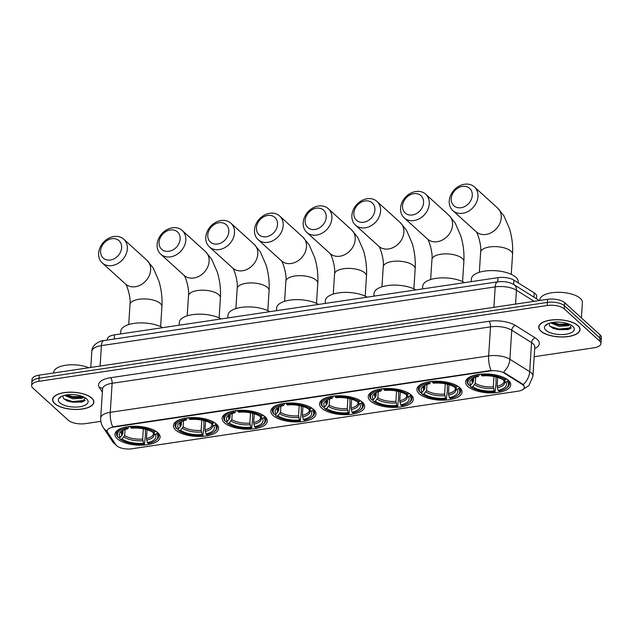<?xml version="1.0" encoding="UTF-8"?>
<svg xmlns="http://www.w3.org/2000/svg" width="633" height="633" viewBox="0 0 633 633"><rect width="100%" height="100%" fill="white"/><g stroke="black" fill="none" stroke-linecap="round" stroke-linejoin="round"><path stroke-width="0.95" d="M313.699 409.456A22.606 9.376 -176.3 0 0 288.64 403.047A22.606 9.376 -176.3 0 0 270.853 411.023A22.606 9.376 -176.3 0 0 273.124 415.509A22.606 9.376 -176.3 0 0 298.19 421.918A22.606 9.376 -176.3 0 0 315.97 413.942A22.606 9.376 -176.3 0 0 313.699 409.456M459.772 387.673A22.606 9.376 -176.3 0 0 434.713 381.264A22.606 9.376 -176.3 0 0 416.925 389.24A22.606 9.376 -176.3 0 0 419.196 393.726A22.606 9.376 -176.3 0 0 444.263 400.127A22.606 9.376 -176.3 0 0 462.043 392.159A22.606 9.376 -176.3 0 0 459.772 387.673M411.086 394.937A22.606 9.376 -176.3 0 0 386.019 388.527A22.606 9.376 -176.3 0 0 368.24 396.503A22.606 9.376 -176.3 0 0 370.511 400.982A22.606 9.376 -176.3 0 0 395.57 407.391A22.606 9.376 -176.3 0 0 413.349 399.415A22.606 9.376 -176.3 0 0 411.086 394.937M362.392 402.192A22.606 9.376 -176.3 0 0 337.334 395.791A22.606 9.376 -176.3 0 0 319.546 403.759A22.606 9.376 -176.3 0 0 321.817 408.245A22.606 9.376 -176.3 0 0 346.876 414.655A22.606 9.376 -176.3 0 0 364.663 406.679A22.606 9.376 -176.3 0 0 362.392 402.192M265.013 416.72A22.606 9.376 -176.3 0 0 239.947 410.311A22.606 9.376 -176.3 0 0 222.167 418.286A22.606 9.376 -176.3 0 0 224.43 422.765A22.606 9.376 -176.3 0 0 249.497 429.174A22.606 9.376 -176.3 0 0 267.276 421.198A22.606 9.376 -176.3 0 0 265.013 416.72M216.32 423.975A22.606 9.376 -176.3 0 0 191.253 417.574A22.606 9.376 -176.3 0 0 173.474 425.542A22.606 9.376 -176.3 0 0 175.745 430.029A22.606 9.376 -176.3 0 0 200.803 436.438A22.606 9.376 -176.3 0 0 218.591 428.462A22.606 9.376 -176.3 0 0 216.32 423.975M157.831 432.703A22.606 9.376 -176.3 0 0 132.764 426.294A22.606 9.376 -176.3 0 0 114.984 434.27A22.606 9.376 -176.3 0 0 117.255 438.748A22.606 9.376 -176.3 0 0 142.314 445.157A22.606 9.376 -176.3 0 0 160.102 437.181A22.606 9.376 -176.3 0 0 157.831 432.703M508.465 380.409A22.606 9.376 -176.3 0 0 483.406 374A22.606 9.376 -176.3 0 0 465.619 381.976A22.606 9.376 -176.3 0 0 467.89 386.462A22.606 9.376 -176.3 0 0 492.949 392.871A22.606 9.376 -176.3 0 0 510.736 384.896A22.606 9.376 -176.3 0 0 508.465 380.409M107.286 340.063L107.349 339.098A12.795 5.309 3.7 0 1 114.526 334.849L497.989 277.658A12.795 5.309 3.7 0 1 513.917 280.174L534.228 292.905A12.795 5.309 3.7 0 1 535.376 293.759A12.795 5.309 3.7 0 1 536.657 296.299L536.499 298.784M523.182 385.117A11.513 4.779 -176.3 0 0 522.146 384.342L504.374 373.201A11.513 4.779 -176.3 0 0 490.037 370.938L113.639 427.077A11.513 4.779 -176.3 0 0 107.175 430.899A11.513 4.779 -176.3 0 0 107.618 432.371L115.942 444.92A11.513 4.779 -176.3 0 0 132.028 448.765L517.881 391.226A11.513 4.779 -176.3 0 0 524.338 387.396A11.513 4.779 -176.3 0 0 523.182 385.117M577.937 325.56A20.683 8.577 -176.3 0 0 555.006 319.697A20.683 8.577 -176.3 0 0 538.73 326.992A20.683 8.577 -176.3 0 0 540.804 331.099A20.683 8.577 -176.3 0 0 563.742 336.962A20.683 8.577 -176.3 0 0 580.018 329.666A20.683 8.577 -176.3 0 0 577.937 325.56M91.793 398.054A20.683 8.577 -176.3 0 0 68.862 392.191A20.683 8.577 -176.3 0 0 52.586 399.486A20.683 8.577 -176.3 0 0 54.66 403.593A20.683 8.577 -176.3 0 0 77.598 409.456A20.683 8.577 -176.3 0 0 93.866 402.161A20.683 8.577 -176.3 0 0 91.793 398.054M113.639 427.077L112.69 426.887A14.931 6.275 -98.5 0 1 110.253 412.336L488.636 355.912A17.059 7.074 3.7 0 1 509.881 359.259A14.931 10.777 122.1 0 1 503.457 372.164L522.185 383.78L523.831 385.497M534.181 356.719L593.77 347.834A12.795 5.309 -176.3 0 0 600.946 343.577L601.35 337.381A12.795 5.309 -176.3 0 0 600.068 334.841L564.652 302.685A12.795 5.309 -176.3 0 0 547.577 299.314L39.23 375.124L39.024 378.225A12.795 5.309 -176.3 0 0 31.848 382.474A12.795 5.309 -176.3 0 1 39.024 378.225L547.371 302.416L39.024 378.225L38.827 381.319A12.795 5.309 -176.3 0 0 31.65 385.576A12.795 5.309 -176.3 0 0 32.932 388.116L68.348 420.272A12.795 5.309 -176.3 0 0 85.423 423.635L100.829 421.341M564.652 302.685L564.446 305.779A12.795 5.309 -176.3 0 0 547.371 302.416A12.795 5.309 -176.3 0 1 564.446 305.779L599.862 337.943L564.446 305.779L564.248 308.88A12.795 5.309 -176.3 0 0 547.173 305.517L38.827 381.319M601.152 340.483A12.795 5.309 -176.3 0 0 599.862 337.943A12.795 5.309 -176.3 0 1 601.152 340.483M113.663 426.689L491.073 370.463A14.931 6.275 81.5 0 1 488.636 355.912L490.52 326.865L112.128 383.289A17.059 7.074 -176.3 0 0 102.562 388.963L102.673 389.05M600.946 343.577A12.795 5.309 -176.3 0 0 599.665 341.037L564.248 308.88M74.006 401.733A17.059 7.074 -176.3 0 0 84.577 400.642M560.15 329.239A17.059 7.074 -176.3 0 0 570.721 328.147M39.23 375.124A12.795 5.309 -176.3 0 0 32.054 379.381L31.65 385.576M541.001 331.067A20.47 8.49 -176.3 0 0 563.694 336.867A20.47 8.49 -176.3 0 0 579.804 329.651A20.47 8.49 -176.3 0 0 577.747 325.591A20.47 8.49 -176.3 0 0 555.046 319.784A20.47 8.49 -176.3 0 0 538.944 327.008A20.47 8.49 -176.3 0 0 541.001 331.067M581.418 317.908L582.407 302.59A21.324 8.846 -176.3 0 0 580.263 298.365A21.324 8.846 -176.3 0 0 556.621 292.319A21.324 8.846 -176.3 0 0 539.846 299.844L539.807 300.477M549.072 323.297A10.666 4.423 -176.3 0 0 548.985 323.764A10.666 4.423 -176.3 0 0 548.977 323.803L548.985 323.764M570.096 324.594L568.553 325.726L559.034 326.335L550.56 322.854M569.209 324.199L567.334 324.935L559.113 325.101L551.857 322.569M546.983 324.223L546.026 325.576L547.26 324.064M548.977 323.803L549.808 326.153L553.622 328.59L567.833 329.643L571.583 325.425M572.77 326.327A14.931 6.188 -176.3 0 0 559.722 322.15A14.931 6.188 -176.3 0 0 546.295 324.658A14.931 6.188 -176.3 0 0 545.97 330.323A14.931 6.188 -176.3 0 0 565.847 334.256A14.931 6.188 -176.3 0 0 572.81 326.367A14.931 6.188 -176.3 0 0 572.77 326.327M571.33 327.847L558.733 329.073L549.95 326.304M568.663 323.977L559.05 324.151L552.49 322.458M568.323 329.508L558.694 329.69L552.981 328.313M568.141 324.689L559.01 324.769L553.471 323.463M54.849 403.561A20.47 8.49 -176.3 0 0 77.55 409.369A20.47 8.49 -176.3 0 0 93.66 402.145A20.47 8.49 -176.3 0 0 91.603 398.086A20.47 8.49 -176.3 0 0 68.902 392.278A20.47 8.49 -176.3 0 0 52.8 399.502A20.47 8.49 -176.3 0 0 54.849 403.561M62.928 395.791A10.666 4.423 -176.3 0 0 62.841 396.266A10.666 4.423 -176.3 0 0 62.833 396.298L62.841 396.258M83.952 397.089L82.409 398.22L72.89 398.83L64.416 395.356M83.065 396.693L81.19 397.437L72.969 397.603L65.713 395.071M60.839 396.717L59.882 398.07L61.116 396.567M62.833 396.298L63.664 398.648L67.478 401.085L81.689 402.145L85.439 397.928M86.626 398.83A14.931 6.188 -176.3 0 0 73.578 394.644A14.931 6.188 -176.3 0 0 60.151 397.152A14.931 6.188 -176.3 0 0 59.826 402.825A14.931 6.188 -176.3 0 0 79.703 406.758A14.931 6.188 -176.3 0 0 86.666 398.869A14.931 6.188 -176.3 0 0 86.626 398.83M88.834 367.726A21.324 8.846 -176.3 0 0 66.346 365.154A21.324 8.846 -176.3 0 0 53.702 372.339L53.663 372.972M85.178 400.341L72.581 401.567L63.806 398.806M82.519 396.472L72.906 396.654L66.346 394.952M82.179 402.002L72.542 402.184L66.837 400.816M81.997 397.192L72.866 397.263L67.327 395.957M462.438 186.411A11.726 9.463 -47.8 0 0 451.218 198.635A11.726 9.463 -47.8 0 0 461.061 207.711A11.726 9.463 -47.8 0 0 472.273 195.494A11.726 9.463 -47.8 0 0 462.438 186.411M462.668 213.281A15.991 12.913 132.2 0 1 452.856 210.599A15.991 12.913 132.2 0 1 450.688 195.225A15.991 12.913 132.2 0 1 464.551 184.235A15.991 12.913 132.2 0 1 474.362 186.917A15.991 12.913 132.2 0 1 476.53 202.291A15.991 12.913 132.2 0 1 462.668 213.281M474.861 375.14A21.158 8.775 -176.3 0 0 467.114 381.295A21.158 8.775 -176.3 0 0 468.404 384.635L469.124 385.291A20.303 8.419 -176.3 0 1 477.44 375.709L478.303 376.493A18.341 7.604 -176.3 0 0 472.107 378.922A18.341 7.604 -176.3 0 0 470.897 385.03L473.413 381.557L473.642 378.028M479.64 374.285L478.303 376.493M496.019 376.975L496.05 383.012L495.085 391.732A20.303 8.419 -176.3 0 1 470.992 386.985L470.272 386.328L470.351 385.109M518.19 282.848L518.245 281.93A23.461 9.724 -176.3 0 0 515.895 277.278A23.461 9.724 -176.3 0 0 489.887 270.631A23.461 9.724 -176.3 0 0 471.427 278.908L471.253 281.645M480.945 374.024L481.27 375.14A20.303 8.419 -176.3 0 1 505.363 379.887L506.186 379.001A21.158 8.775 -176.3 0 0 502.452 376.928M477.44 375.709L477.116 374.594M470.992 386.985L472.764 386.723A18.341 7.604 -176.3 0 0 494.223 390.949L495.085 391.732M470.897 385.03L469.124 385.291M505.363 379.887L503.591 380.156A18.341 7.604 -176.3 0 0 482.132 375.923L481.27 375.14M494.223 390.949L493.297 386.803L493.962 376.516M475.668 377.205L475.28 383.25L472.764 386.723M508.085 380.085L507.231 381.58A20.303 8.419 -176.3 0 1 505.965 388.433L506.756 387.871A21.158 8.775 -176.3 0 0 509.336 384.025A21.158 8.775 -176.3 0 0 508.046 380.694M497.696 377.442L497.127 386.233L498.052 390.379L498.915 391.162A20.303 8.419 -176.3 0 0 505.965 388.433M498.052 390.379A18.341 7.604 -176.3 0 0 505.458 381.841L507.231 381.58M505.458 381.841L503.654 380.164L504.129 381.327A15.778 6.544 -176.3 0 1 497.127 386.233M413.745 193.674A11.726 9.463 -47.8 0 0 402.525 205.891A11.726 9.463 -47.8 0 0 412.368 214.975A11.726 9.463 -47.8 0 0 423.58 202.758A11.726 9.463 -47.8 0 0 413.745 193.674M413.982 220.545A15.991 12.913 132.2 0 1 404.171 217.855A15.991 12.913 132.2 0 1 401.995 202.481A15.991 12.913 132.2 0 1 415.857 191.498A15.991 12.913 132.2 0 1 425.669 194.181A15.991 12.913 132.2 0 1 427.845 209.555A15.991 12.913 132.2 0 1 413.982 220.545M426.175 382.403A21.158 8.775 -176.3 0 0 418.429 388.559A21.158 8.775 -176.3 0 0 419.711 391.89L420.431 392.555A20.303 8.419 -176.3 0 1 428.747 382.973L429.609 383.756A18.341 7.604 -176.3 0 0 423.422 386.185A18.341 7.604 -176.3 0 0 422.203 392.286L424.719 388.82L424.949 385.291M430.946 381.549L429.609 383.756M447.333 384.231L447.357 390.276L446.392 398.996A20.303 8.419 -176.3 0 1 422.298 394.248L421.578 393.584L421.657 392.373M432.252 381.288L432.576 382.403A20.303 8.419 -176.3 0 1 456.67 387.151L457.493 386.257A21.158 8.775 -176.3 0 0 453.758 384.191M428.747 382.973L428.422 381.857M422.298 394.248L424.07 393.979A18.341 7.604 -176.3 0 0 445.529 398.212L446.392 398.996M422.203 392.286L420.431 392.555M456.67 387.151L454.905 387.412A18.341 7.604 -176.3 0 0 433.439 383.187L432.576 382.403M445.529 398.212L444.611 394.066L445.276 383.78M426.974 384.468L426.587 390.514L424.07 393.979M464.567 282.642A23.461 9.724 -176.3 0 0 438.796 278.037A23.461 9.724 -176.3 0 0 422.741 286.163L422.559 288.909M459.4 387.349L458.537 388.844A20.303 8.419 -176.3 0 1 457.271 395.696L458.07 395.127A21.158 8.775 -176.3 0 0 460.65 391.289A21.158 8.775 -176.3 0 0 459.36 387.95M449.003 384.698L448.433 393.489L449.359 397.643L450.221 398.426A20.303 8.419 -176.3 0 0 457.271 395.696M449.359 397.643A18.341 7.604 -176.3 0 0 456.765 389.105L458.537 388.844M456.765 389.105L454.961 387.428L455.436 388.591A15.778 6.544 -176.3 0 1 448.433 393.489M365.051 200.938A11.726 9.463 -47.8 0 0 353.839 213.155A11.726 9.463 -47.8 0 0 363.674 222.238A11.726 9.463 -47.8 0 0 374.894 210.014A11.726 9.463 -47.8 0 0 365.051 200.938M365.288 227.801A15.991 12.913 132.2 0 1 355.477 225.119A15.991 12.913 132.2 0 1 353.309 209.745A15.991 12.913 132.2 0 1 367.164 198.754A15.991 12.913 132.2 0 1 376.983 201.436A15.991 12.913 132.2 0 1 379.151 216.81A15.991 12.913 132.2 0 1 365.288 227.801M377.482 389.667A21.158 8.775 -176.3 0 0 369.735 395.823A21.158 8.775 -176.3 0 0 371.025 399.154L371.745 399.819A20.303 8.419 -176.3 0 1 380.061 390.229L380.924 391.012A18.341 7.604 -176.3 0 0 374.728 393.449A18.341 7.604 -176.3 0 0 373.517 399.55L376.034 396.076L376.263 392.547M382.253 388.812L380.924 391.012M398.64 391.495L398.663 397.532L397.706 406.259A20.303 8.419 -176.3 0 1 373.605 401.504L372.884 400.847L372.964 399.637M383.558 388.543L383.883 389.659A20.303 8.419 -176.3 0 1 407.984 394.414L408.799 393.52A21.158 8.775 -176.3 0 0 405.065 391.447M380.061 390.229L379.729 389.121M373.605 401.504L375.377 401.243A18.341 7.604 -176.3 0 0 396.844 405.476L397.706 406.259M373.517 399.55L371.745 399.819M407.984 394.414L406.212 394.675A18.341 7.604 -176.3 0 0 384.745 390.442L383.883 389.659M396.844 405.476L395.918 401.322L396.582 391.044M378.289 391.724L377.893 397.769L375.377 401.243M415.873 289.906A23.461 9.724 -176.3 0 0 390.102 285.293A23.461 9.724 -176.3 0 0 374.048 293.427L373.874 296.173M410.706 394.604L409.844 396.1A20.303 8.419 -176.3 0 1 408.578 402.952L409.377 402.39A21.158 8.775 -176.3 0 0 411.956 398.553A21.158 8.775 -176.3 0 0 410.667 395.214M400.309 391.962L399.747 400.752L400.673 404.906L401.536 405.69A20.303 8.419 -176.3 0 0 408.578 402.952M400.673 404.906A18.341 7.604 -176.3 0 0 408.071 396.369L409.844 396.1M408.071 396.369L406.275 394.691L406.742 395.854A15.778 6.544 -176.3 0 1 399.747 400.752M316.365 208.194A11.726 9.463 -47.8 0 0 305.146 220.419A11.726 9.463 -47.8 0 0 314.981 229.494A11.726 9.463 -47.8 0 0 326.201 217.277A11.726 9.463 -47.8 0 0 316.365 208.194M316.595 235.065A15.991 12.913 132.2 0 1 306.783 232.382A15.991 12.913 132.2 0 1 304.615 217.008A15.991 12.913 132.2 0 1 318.478 206.018A15.991 12.913 132.2 0 1 328.29 208.7A15.991 12.913 132.2 0 1 330.458 224.074A15.991 12.913 132.2 0 1 316.595 235.065M328.788 396.923A21.158 8.775 -176.3 0 0 321.042 403.079A21.158 8.775 -176.3 0 0 322.332 406.418L323.052 407.074A20.303 8.419 -176.3 0 1 331.368 397.492L332.23 398.276A18.341 7.604 -176.3 0 0 326.035 400.705A18.341 7.604 -176.3 0 0 324.824 406.813L327.34 403.34L327.57 399.811M333.567 396.068L332.23 398.276M349.946 398.758L349.978 404.796L349.012 413.515A20.303 8.419 -176.3 0 1 324.919 408.768L324.199 408.111L324.278 406.892M334.873 395.807L335.197 396.923A20.303 8.419 -176.3 0 1 359.291 401.67L360.114 400.784A21.158 8.775 -176.3 0 0 356.371 398.711M331.368 397.492L331.043 396.377M324.919 408.768L326.691 408.507A18.341 7.604 -176.3 0 0 348.15 412.732L349.012 413.515M324.824 406.813L323.052 407.074M359.291 401.67L357.518 401.939A18.341 7.604 -176.3 0 0 336.06 397.706L335.197 396.923M348.15 412.732L347.224 408.586L347.889 398.299M329.595 398.988L329.207 405.033L326.691 408.507M367.18 297.17A23.461 9.724 -176.3 0 0 341.409 292.557A23.461 9.724 -176.3 0 0 325.354 300.691L325.18 303.429M362.013 401.868L361.158 403.363A20.303 8.419 -176.3 0 1 359.892 410.216L360.683 409.654A21.158 8.775 -176.3 0 0 363.263 405.808A21.158 8.775 -176.3 0 0 361.973 402.477M351.624 399.225L351.054 408.016L351.98 412.162L352.842 412.945A20.303 8.419 -176.3 0 0 359.892 410.216M351.98 412.162A18.341 7.604 -176.3 0 0 359.386 403.632L361.158 403.363M359.386 403.632L357.582 401.947L358.056 403.11A15.778 6.544 -176.3 0 1 351.054 408.016M267.672 215.457A11.726 9.463 -47.8 0 0 256.452 227.682A11.726 9.463 -47.8 0 0 266.295 236.758A11.726 9.463 -47.8 0 0 277.507 224.541A11.726 9.463 -47.8 0 0 267.672 215.457M267.909 242.328A15.991 12.913 132.2 0 1 258.098 239.638A15.991 12.913 132.2 0 1 255.922 224.264A15.991 12.913 132.2 0 1 269.785 213.281A15.991 12.913 132.2 0 1 279.596 215.964A15.991 12.913 132.2 0 1 281.772 231.338A15.991 12.913 132.2 0 1 267.909 242.328M280.103 404.186A21.158 8.775 -176.3 0 0 272.356 410.342A21.158 8.775 -176.3 0 0 273.638 413.681L274.358 414.338A20.303 8.419 -176.3 0 1 282.674 404.756L283.537 405.539A18.341 7.604 -176.3 0 0 277.349 407.969A18.341 7.604 -176.3 0 0 276.13 414.077L278.647 410.603L278.876 407.074M284.874 403.332L283.537 405.539M301.261 406.014L301.284 412.059L300.319 420.779A20.303 8.419 -176.3 0 1 276.225 416.031L275.505 415.367L275.584 414.156M286.179 403.071L286.504 404.186A20.303 8.419 -176.3 0 1 310.597 408.934L311.42 408.04A21.158 8.775 -176.3 0 0 307.685 405.975M282.674 404.756L282.35 403.64M276.225 416.031L277.998 415.762A18.341 7.604 -176.3 0 0 299.456 419.995L300.319 420.779M276.13 414.077L274.358 414.338M310.597 408.934L308.833 409.195A18.341 7.604 -176.3 0 0 287.366 404.97L286.504 404.186M299.456 419.995L298.531 415.849L299.203 405.563M280.902 406.251L280.514 412.297L277.998 415.762M318.486 304.426A23.461 9.724 -176.3 0 0 292.723 299.82A23.461 9.724 -176.3 0 0 276.668 307.947L276.486 310.692M313.327 409.132L312.465 410.627A20.303 8.419 -176.3 0 1 311.199 417.479L311.998 416.91A21.158 8.775 -176.3 0 0 314.569 413.072A21.158 8.775 -176.3 0 0 313.288 409.733M302.93 406.481L302.36 415.272L303.286 419.426L304.149 420.209A20.303 8.419 -176.3 0 0 311.199 417.479M303.286 419.426A18.341 7.604 -176.3 0 0 310.692 410.888L312.465 410.627M310.692 410.888L308.888 409.211L309.363 410.374A15.778 6.544 -176.3 0 1 302.36 415.272M218.978 222.721A11.726 9.463 -47.8 0 0 207.766 234.938A11.726 9.463 -47.8 0 0 217.602 244.021A11.726 9.463 -47.8 0 0 228.822 231.797A11.726 9.463 -47.8 0 0 218.978 222.721M219.216 249.584A15.991 12.913 132.2 0 1 209.404 246.902A15.991 12.913 132.2 0 1 207.228 231.528A15.991 12.913 132.2 0 1 221.091 220.537A15.991 12.913 132.2 0 1 230.91 223.22A15.991 12.913 132.2 0 1 233.079 238.594A15.991 12.913 132.2 0 1 219.216 249.584M231.409 411.45A21.158 8.775 -176.3 0 0 223.663 417.606A21.158 8.775 -176.3 0 0 224.952 420.937L225.672 421.602A20.303 8.419 -176.3 0 1 233.981 412.012L234.843 412.795A18.341 7.604 -176.3 0 0 228.655 415.232A18.341 7.604 -176.3 0 0 227.445 421.333L229.961 417.867L230.19 414.33M236.18 410.595L234.843 412.795M252.567 413.278L252.591 419.315L251.633 428.043A20.303 8.419 -176.3 0 1 227.532 423.295L226.812 422.63L226.891 421.42M237.486 410.326L237.81 411.442A20.303 8.419 -176.3 0 1 261.912 416.197L262.727 415.303A21.158 8.775 -176.3 0 0 258.992 413.23M233.981 412.012L233.656 410.904M227.532 423.295L229.304 423.026A18.341 7.604 -176.3 0 0 250.771 427.259L251.633 428.043M227.445 421.333L225.672 421.602M261.912 416.197L260.139 416.459A18.341 7.604 -176.3 0 0 238.673 412.225L237.81 411.442M250.771 427.259L249.845 423.105L250.51 412.827M232.216 413.507L231.82 419.552L229.304 423.026M269.8 311.689A23.461 9.724 -176.3 0 0 244.029 307.076A23.461 9.724 -176.3 0 0 227.975 315.21L227.801 317.956M264.634 416.387L263.771 417.883A20.303 8.419 -176.3 0 1 262.505 424.735L263.304 424.173A21.158 8.775 -176.3 0 0 265.884 420.336A21.158 8.775 -176.3 0 0 264.594 416.997M254.237 413.745L253.675 422.535L254.593 426.689L255.463 427.473A20.303 8.419 -176.3 0 0 262.505 424.735M254.593 426.689A18.341 7.604 -176.3 0 0 261.999 418.152L263.771 417.883M261.999 418.152L260.203 416.474L260.669 417.638A15.778 6.544 -176.3 0 1 253.675 422.535M170.293 229.977A11.726 9.463 -47.8 0 0 159.073 242.202A11.726 9.463 -47.8 0 0 168.908 251.285A11.726 9.463 -47.8 0 0 180.128 239.06A11.726 9.463 -47.8 0 0 170.293 229.977M170.522 256.848A15.991 12.913 132.2 0 1 160.711 254.165A15.991 12.913 132.2 0 1 158.543 238.791A15.991 12.913 132.2 0 1 172.405 227.801A15.991 12.913 132.2 0 1 182.217 230.483A15.991 12.913 132.2 0 1 184.385 245.857A15.991 12.913 132.2 0 1 170.522 256.848M182.715 418.714A21.158 8.775 -176.3 0 0 174.969 424.862A21.158 8.775 -176.3 0 0 176.259 428.201L176.979 428.858A20.303 8.419 -176.3 0 1 185.295 419.275L186.157 420.059A18.341 7.604 -176.3 0 0 179.962 422.488A18.341 7.604 -176.3 0 0 178.751 428.596L181.267 425.123L181.497 421.594M187.495 417.851L186.157 420.059M203.873 420.541L203.905 426.579L202.94 435.298A20.303 8.419 -176.3 0 1 178.846 430.551L178.126 429.894L178.205 428.676M188.8 417.59L189.125 418.706A20.303 8.419 -176.3 0 1 213.218 423.453L214.041 422.567A21.158 8.775 -176.3 0 0 210.298 420.494M185.295 419.275L184.971 418.16M178.846 430.551L180.611 430.29A18.341 7.604 -176.3 0 0 202.077 434.515L202.94 435.298M178.751 428.596L176.979 428.858M213.218 423.453L211.446 423.722A18.341 7.604 -176.3 0 0 189.987 419.489L189.125 418.706M202.077 434.515L201.152 430.369L201.816 420.083M183.523 420.771L183.135 426.816L180.611 430.29M221.107 318.953A23.461 9.724 -176.3 0 0 195.336 314.34A23.461 9.724 -176.3 0 0 179.281 322.474L179.107 325.212M215.94 423.651L215.085 425.147A20.303 8.419 -176.3 0 1 213.819 431.999L214.611 431.437A21.158 8.775 -176.3 0 0 217.19 427.591A21.158 8.775 -176.3 0 0 215.9 424.26M205.551 421.008L204.981 429.799L205.907 433.945L206.769 434.729A20.303 8.419 -176.3 0 0 213.819 431.999M205.907 433.945A18.341 7.604 -176.3 0 0 213.313 425.416L215.085 425.147M213.313 425.416L211.509 423.738L211.984 424.893A15.778 6.544 -176.3 0 1 204.981 429.799M111.796 238.704A11.726 9.463 -47.8 0 0 100.584 250.921A11.726 9.463 -47.8 0 0 110.419 260.005A11.726 9.463 -47.8 0 0 121.639 247.78A11.726 9.463 -47.8 0 0 111.796 238.704M112.033 265.567A15.991 12.913 132.2 0 1 102.222 262.885A15.991 12.913 132.2 0 1 100.054 247.511A15.991 12.913 132.2 0 1 113.916 236.52A15.991 12.913 132.2 0 1 123.728 239.203A15.991 12.913 132.2 0 1 125.896 254.577A15.991 12.913 132.2 0 1 112.033 265.567M124.226 427.433A21.158 8.775 -176.3 0 0 116.48 433.589A21.158 8.775 -176.3 0 0 117.77 436.92L118.49 437.585A20.303 8.419 -176.3 0 1 126.806 428.003L127.668 428.786A18.341 7.604 -176.3 0 0 121.473 431.215A18.341 7.604 -176.3 0 0 120.262 437.316L122.778 433.85L123.008 430.313M129.005 426.579L127.668 428.786M145.384 429.261L145.408 435.298L144.451 444.026A20.303 8.419 -176.3 0 1 120.349 439.278L119.629 438.614L119.708 437.403M130.303 426.31L130.627 427.425A20.303 8.419 -176.3 0 1 154.729 432.181L155.552 431.287A21.158 8.775 -176.3 0 0 151.809 429.214M126.806 428.003L126.481 426.887M120.349 439.278L122.122 439.009A18.341 7.604 -176.3 0 0 143.588 443.242L144.451 444.026M120.262 437.316L118.49 437.585M154.729 432.181L152.957 432.442A18.341 7.604 -176.3 0 0 131.49 428.209L130.627 427.425M143.588 443.242L142.662 439.088L143.327 428.81M125.033 429.49L124.638 435.536L122.122 439.009M162.618 327.672A23.461 9.724 -176.3 0 0 136.847 323.059A23.461 9.724 -176.3 0 0 120.792 331.194L120.618 333.939M157.451 432.371L156.588 433.874A20.303 8.419 -176.3 0 1 155.322 440.718L156.122 440.157A21.158 8.775 -176.3 0 0 158.701 436.319A21.158 8.775 -176.3 0 0 157.411 432.98M147.062 429.728L146.492 438.519L147.418 442.673L148.28 443.456A20.303 8.419 -176.3 0 0 155.322 440.718M147.418 442.673A18.341 7.604 -176.3 0 0 154.824 434.135L156.588 433.874M154.824 434.135L153.02 432.458L153.487 433.621A15.778 6.544 -176.3 0 1 146.492 438.519M533.951 297.186L534.228 292.905M522.146 384.342L522.185 383.78M504.374 373.201L504.414 372.639M513.64 284.454L513.917 280.174M497.72 281.835L497.989 277.658M114.257 339.019L114.526 334.849M515.452 325.481A4.265 3.078 -57.9 0 0 511.757 330.212L509.881 359.259L529.686 371.674A17.059 7.074 3.7 0 1 531.214 372.813A17.059 7.074 3.7 0 1 532.923 376.2L534.798 347.153A17.059 7.074 -176.3 0 0 533.089 343.766A17.059 7.074 -176.3 0 0 531.562 342.627L511.757 330.212A17.059 7.074 -176.3 0 0 490.52 326.865A4.265 1.788 81.5 0 0 488.905 321.295A21.324 8.846 3.7 0 1 515.452 325.481L535.257 337.895A21.324 8.846 3.7 0 1 534.711 348.577M523.198 384.642A14.931 10.777 122.1 0 0 529.686 371.674L531.562 342.627A4.265 3.078 -57.9 0 1 535.257 337.895M107.175 431.152A14.931 12.953 146.5 0 1 103.219 427.489C101.343 424.616 100.497 421.459 100.687 418.009A17.059 7.074 3.7 0 1 110.253 412.336L112.128 383.289A4.265 1.788 81.5 0 0 110.514 377.727L488.905 321.295M115.839 444.77A14.931 12.953 146.5 0 1 112.492 441.478L103.219 427.489M102.364 392.041L99.373 387.531A21.324 8.846 3.7 0 1 110.514 377.727M599.665 341.037L600.068 334.841M547.173 305.517L547.577 299.314M102.562 388.891A4.265 3.703 -33.5 0 0 99.373 387.531M534.125 301.324L516.449 290.238L515.547 304.093M497.673 281.843A8.53 3.584 81.5 0 0 495.204 286.891L101.415 345.618A17.059 7.074 -176.3 0 0 91.84 351.291C91.975 343.766 101.565 340.396 103.883 340.57L497.673 281.843C504.066 281.092 509.541 282.057 514.083 284.723A8.53 6.156 122.1 0 1 516.449 290.238A17.059 7.074 -176.3 0 0 495.204 286.891L493.882 307.321M103.883 340.57A8.53 3.584 81.5 0 0 101.415 345.618L100.093 366.048M556.415 329.287A17.059 7.074 -176.3 0 0 570.357 328.63M70.271 401.789A17.059 7.074 -176.3 0 0 84.213 401.124M479.339 272.285L480.629 252.274A15.991 6.631 3.7 0 1 489.602 246.957A15.991 6.631 3.7 0 1 510.95 251.166A15.991 6.631 3.7 0 1 512.556 254.339C513.047 245.77 512.042 237.256 509.549 228.79L503.892 215.774L497.665 208.075L474.362 186.917M452.856 210.599L476.158 231.757A15.991 12.913 -47.8 0 0 485.97 234.439A15.991 12.913 -47.8 0 0 499.833 223.449A15.991 12.913 -47.8 0 0 497.665 208.075M473.199 378.257L472.629 379.294A15.778 6.544 -176.3 0 0 473.413 381.557M474.623 384.706A16.403 6.805 -176.3 0 0 493.487 388.425M473.128 378.289A16.403 6.805 -176.3 0 0 472.756 383.012M475.28 383.25A15.778 6.544 -176.3 0 0 493.297 386.803M497.316 387.847A16.403 6.805 -176.3 0 0 503.821 380.346M430.646 279.549L431.943 259.538A15.991 6.631 3.7 0 1 440.908 254.221A15.991 6.631 3.7 0 1 462.256 258.43A15.991 6.631 3.7 0 1 463.862 261.603C464.353 253.034 463.356 244.512 460.856 236.054L455.206 223.038L448.971 215.339L425.669 194.181M404.171 217.855L427.465 239.013A15.991 12.913 -47.8 0 0 437.276 241.703A15.991 12.913 -47.8 0 0 451.139 230.713A15.991 12.913 -47.8 0 0 448.971 215.339M424.506 385.521L423.944 386.557A15.778 6.544 -176.3 0 0 424.719 388.82M425.93 391.962A16.403 6.805 -176.3 0 0 444.793 395.68M424.442 385.552A16.403 6.805 -176.3 0 0 424.07 390.276M426.587 390.514A15.778 6.544 -176.3 0 0 444.611 394.066M448.623 395.111A16.403 6.805 -176.3 0 0 455.127 387.61M381.952 286.804L383.25 266.802A15.991 6.631 3.7 0 1 392.223 261.484A15.991 6.631 3.7 0 1 413.563 265.686A15.991 6.631 3.7 0 1 415.169 268.859C415.667 260.29 414.662 251.776 412.162 243.309L406.513 230.293L400.278 222.594L376.983 201.436M355.477 225.119L378.779 246.277A15.991 12.913 -47.8 0 0 388.591 248.959A15.991 12.913 -47.8 0 0 402.453 237.968A15.991 12.913 -47.8 0 0 400.278 222.594M375.812 392.776L375.25 393.813A15.778 6.544 -176.3 0 0 376.034 396.076M377.244 399.225A16.403 6.805 -176.3 0 0 396.1 402.944M375.749 392.816A16.403 6.805 -176.3 0 0 375.377 397.532M377.893 397.769A15.778 6.544 -176.3 0 0 395.918 401.322M399.929 402.374A16.403 6.805 -176.3 0 0 406.441 394.873M333.267 294.068L334.556 274.057A15.991 6.631 3.7 0 1 343.529 268.74A15.991 6.631 3.7 0 1 364.877 272.95A15.991 6.631 3.7 0 1 366.475 276.123C366.974 267.553 365.969 259.039 363.469 250.573L357.819 237.557L351.592 229.858L328.29 208.7M306.783 232.382L330.086 253.54A15.991 12.913 -47.8 0 0 339.897 256.223A15.991 12.913 -47.8 0 0 353.76 245.232A15.991 12.913 -47.8 0 0 351.592 229.858M327.126 400.04L326.557 401.077A15.778 6.544 -176.3 0 0 327.34 403.34M328.551 406.489A16.403 6.805 -176.3 0 0 347.414 410.208M327.055 400.072A16.403 6.805 -176.3 0 0 326.683 404.796M329.207 405.033A15.778 6.544 -176.3 0 0 347.224 408.586M351.244 409.63A16.403 6.805 -176.3 0 0 357.748 402.129M284.573 301.332L285.871 281.321A15.991 6.631 3.7 0 1 294.836 276.004A15.991 6.631 3.7 0 1 316.184 280.213A15.991 6.631 3.7 0 1 317.79 283.386C318.28 274.817 317.275 266.295 314.783 257.837L309.133 244.821L302.898 237.122L279.596 215.964M258.098 239.638L281.392 260.796A15.991 12.913 -47.8 0 0 291.204 263.486A15.991 12.913 -47.8 0 0 305.066 252.496A15.991 12.913 -47.8 0 0 302.898 237.122M278.433 407.304L277.871 408.34A15.778 6.544 -176.3 0 0 278.647 410.603M279.857 413.745A16.403 6.805 -176.3 0 0 298.721 417.464M278.37 407.335A16.403 6.805 -176.3 0 0 277.998 412.059M280.514 412.297A15.778 6.544 -176.3 0 0 298.531 415.849M302.55 416.894A16.403 6.805 -176.3 0 0 309.054 409.393M235.88 308.587L237.177 288.585A15.991 6.631 3.7 0 1 246.15 283.267A15.991 6.631 3.7 0 1 267.49 287.469A15.991 6.631 3.7 0 1 269.096 290.642C269.587 282.073 268.59 273.559 266.089 265.092L260.44 252.076L254.205 244.378L230.91 223.22M209.404 246.902L232.707 268.06A15.991 12.913 -47.8 0 0 242.518 270.742A15.991 12.913 -47.8 0 0 256.381 259.752A15.991 12.913 -47.8 0 0 254.205 244.378M229.739 414.56L229.178 415.596A15.778 6.544 -176.3 0 0 229.961 417.867M231.172 421.008A16.403 6.805 -176.3 0 0 250.027 424.727M229.676 414.599A16.403 6.805 -176.3 0 0 229.304 419.315M231.82 419.552A15.778 6.544 -176.3 0 0 249.845 423.105M253.857 424.157A16.403 6.805 -176.3 0 0 260.369 416.656M187.194 315.851L188.484 295.84A15.991 6.631 3.7 0 1 197.456 290.531A15.991 6.631 3.7 0 1 218.804 294.733A15.991 6.631 3.7 0 1 220.403 297.906C220.901 289.336 219.896 280.823 217.396 272.356L211.746 259.34L205.519 251.641L182.217 230.483M160.711 254.165L184.013 275.323A15.991 12.913 -47.8 0 0 193.825 278.006A15.991 12.913 -47.8 0 0 207.687 267.015A15.991 12.913 -47.8 0 0 205.519 251.641M181.046 421.823L180.484 422.86A15.778 6.544 -176.3 0 0 181.267 425.123M182.478 428.272A16.403 6.805 -176.3 0 0 201.341 431.991M180.983 421.855A16.403 6.805 -176.3 0 0 180.611 426.579M183.135 426.816A15.778 6.544 -176.3 0 0 201.152 430.369M205.171 431.413A16.403 6.805 -176.3 0 0 211.675 423.92M128.705 324.571L129.994 304.568A15.991 6.631 3.7 0 1 138.967 299.251A15.991 6.631 3.7 0 1 160.307 303.46A15.991 6.631 3.7 0 1 161.913 306.633C162.412 298.056 161.407 289.542 158.907 281.076L153.257 268.068L147.022 260.361L123.728 239.203M102.222 262.885L125.524 284.043A15.991 12.913 -47.8 0 0 135.335 286.725A15.991 12.913 -47.8 0 0 149.198 275.735A15.991 12.913 -47.8 0 0 147.022 260.361M122.557 430.543L121.995 431.579A15.778 6.544 -176.3 0 0 122.778 433.85M123.989 436.992A16.403 6.805 -176.3 0 0 142.852 440.71M122.493 430.582A16.403 6.805 -176.3 0 0 122.122 435.298M124.638 435.536A15.778 6.544 -176.3 0 0 142.662 439.088M146.674 440.141A16.403 6.805 -176.3 0 0 153.186 432.64M116.599 445.687L112.492 441.478M522.17 389.952L528.879 385.624L532.923 376.2M100.687 418.009L102.562 388.963M91.84 351.291L90.796 367.433M514.083 284.723L539.324 300.548M579.883 328.424L579.804 329.651M539.023 325.781L538.944 327.008M93.739 400.918L93.66 402.145M52.879 398.276L52.8 399.502M511.258 274.35L512.556 254.339M467.281 378.771L467.114 381.295M509.502 381.509L509.336 384.025M480.629 252.274C481.753 244.734 477.021 231.472 476.032 231.631M462.565 281.614L463.862 261.603M418.587 386.035L418.429 388.559M460.808 388.765L460.65 391.289M431.943 259.538C433.067 251.997 428.327 238.736 427.338 238.894M413.879 288.87L415.169 268.859M369.901 393.299L369.735 395.823M412.115 396.029L411.956 398.553M383.25 266.802C384.373 259.253 379.642 245.992 378.653 246.158M365.186 296.133L366.475 276.123M321.208 400.562L321.042 403.079M363.429 403.292L363.263 405.808M334.556 274.057C335.68 266.517 330.948 253.255 329.959 253.414M316.492 303.397L317.79 283.386M272.514 407.818L272.356 410.342M314.736 410.548L314.569 413.072M285.871 281.321C286.994 273.78 282.255 260.519 281.266 260.677M267.806 310.653L269.096 290.642M223.821 415.082L223.663 417.606M266.042 417.812L265.884 420.336M237.177 288.585C238.301 281.036 233.569 267.783 232.58 267.941M219.113 317.916L220.403 297.906M175.135 422.346L174.969 424.862M217.356 425.075L217.19 427.591M188.484 295.84C189.607 288.3 184.876 275.038 183.887 275.197M160.624 326.636L161.913 306.633M116.646 431.065L116.48 433.589M158.867 433.795L158.701 436.319M129.994 304.568C131.118 297.019 126.386 283.766 125.397 283.924"/></g></svg>
